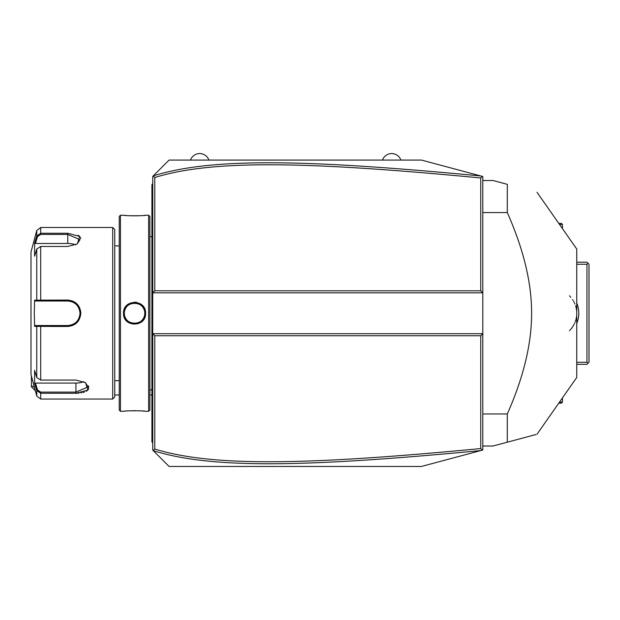 <?xml version="1.0" encoding="UTF-8"?>
<svg xmlns="http://www.w3.org/2000/svg" width="620" height="620" viewBox="0 0 620 620"><rect width="100%" height="100%" fill="white"/><g stroke="black" fill="none" stroke-linecap="round" stroke-linejoin="round"><path stroke-width="0.93" d="M480.748 335.738L482.794 333.692L482.794 450.035L421.515 466.449L169.074 466.449L152.729 450.112L152.729 292.841L482.794 292.841L482.794 333.692L152.729 333.692L154.775 335.738L154.775 449.027C212.412 466.914 306.474 465.186 480.748 448.57L480.748 335.738L154.775 335.738M482.794 292.841L482.794 176.499L482.174 176.336L480.748 177.963C306.869 161.401 212.73 159.557 154.775 177.506L154.775 290.803L480.748 290.803L482.794 292.841M154.775 290.803L152.729 292.841L152.729 176.421L169.074 160.084L421.515 160.084L482.174 176.336M153.179 450.554L154.775 449.027M153.179 175.979L154.775 177.506M480.771 175.964C306.009 159.356 211.776 157.457 153.256 175.902M480.748 290.803L480.748 177.963M482.174 450.197L480.748 448.57M153.256 450.639C211.443 469.014 305.613 467.24 480.771 450.577M152.729 183.776L151.916 184.59L151.916 185.411L152.729 184.59L151.916 185.411L151.916 207.057L152.729 207.057L151.916 207.057L151.916 215.272L152.729 215.272M152.729 223.526L151.916 223.603L151.916 215.272M152.729 235.53L151.916 235.453L151.916 223.603M152.729 391.003L151.916 391.081L151.916 235.453M152.729 403.015L151.916 402.93L151.916 391.081M152.729 442.757L151.916 441.944L151.916 402.93M151.916 441.122L152.729 441.944L151.916 441.122M148.645 215.233L148.645 411.308L149.869 410.084L149.869 216.458L148.645 215.233L145.584 215.233C146.18 215.923 122.892 215.915 123.519 215.233L123.907 215.272M136.625 302.343L134.47 302.149M148.645 411.308L145.584 411.308C146.212 410.618 122.923 410.618 123.519 411.308L120.458 411.308L120.458 215.233L123.519 215.233M123.519 313.271C122.892 298.91 146.212 298.91 145.584 313.271C146.219 327.624 122.892 327.631 123.519 313.271L124.341 313.271C123.706 300.096 145.398 300.096 144.762 313.271C145.406 326.438 123.706 326.438 124.341 313.271A10.214 10.214 0 0 0 124.357 313.89M124.806 215.365L126.821 215.551M128.138 215.651L129.037 215.706M130.208 215.768L131.719 215.822M133.424 215.853L134.548 215.861M135.78 215.853L137.4 215.822M138.919 215.76L140.105 215.706M144.313 215.365L145.196 215.272M145.584 411.308L145.196 411.262M144.305 411.168L142.321 410.99M140.972 410.889L140.105 410.835M138.865 410.773L137.392 410.719M135.702 410.68L134.517 410.673M133.37 410.68L131.696 410.719M130.192 410.773L128.937 410.835M128.092 410.889L126.813 410.982M124.791 411.168L123.907 411.262M120.458 411.308L119.234 410.084L119.234 216.458L120.458 215.233M112.7 227.486L112.7 399.048L114.739 397.009L114.739 229.524L112.7 227.486L40.703 227.486L40.703 233.26L67.766 233.26L79.732 236.46L77.322 243.892L67.766 246.458L40.703 246.458L36.758 249.054L34.596 256.145L34.596 243.032L36.758 235.949L40.703 233.26L40.703 234.43L67.766 234.438L80.019 239.684L77.012 244.078M80.817 238.646L80.36 237.282M79.507 236.251L78.05 235.244M36.758 249.054L36.758 300.165L37.549 301.01L67.766 301.01C75.183 301.723 79.267 305.815 80.019 313.271L80.832 313.271C80.027 321.307 75.663 325.709 67.766 326.469L34.596 326.376L34.286 313.271L34.596 300.158L67.766 300.072C75.656 300.816 80.019 305.218 80.832 313.271L80.484 310.217M79.817 308.156L79.531 307.52M78.608 305.9L77.957 305.001M67.836 300.072L67.766 301.01A12.253 12.253 0 0 1 68.456 301.033M112.7 399.048L40.703 399.048L40.703 393.274L75.934 393.274L40.703 393.274L36.758 390.585L36.758 396.025L31 374.542L31 251.991L36.758 230.516L36.758 235.949L37.549 236.561L40.703 234.43M80.019 313.271C79.267 320.726 75.183 324.81 67.766 325.523L40.703 325.523L67.766 325.523A12.253 12.253 0 0 0 68.456 325.5M85.18 382.455L88.187 386.849L75.934 392.103L40.703 392.103L37.549 389.98L36.758 390.585L34.596 383.501L34.596 370.388L36.758 377.479L40.703 380.076L75.934 380.076L85.49 382.649L87.908 390.065L75.934 393.274L79.011 393.134M80.91 392.902L81.871 392.739M83.002 392.483L84.475 392.049M86.219 391.298L87.676 390.282M88.536 389.252L88.614 385.896M51.018 326.469L67.766 326.469L67.766 325.523M37.549 389.98L35.441 383.075L75.934 383.075A12.253 6.13 0 0 0 83.708 381.68M34.596 243.032L35.441 243.466L37.549 236.561M35.441 243.466L67.766 243.466A12.253 6.13 180 0 1 75.539 244.853M35.441 301.01L37.549 301.01L35.441 301.01L34.596 300.158M37.797 301.01L40.005 301.01M40.703 246.458L40.703 301.01L67.766 301.01M69.153 301.095A12.253 12.253 0 0 1 70.548 301.336M71.912 301.738A12.253 12.253 0 0 1 72.579 302.002M73.858 302.637A12.253 12.253 0 0 1 75.059 303.42M76.159 304.342A12.253 12.253 0 0 1 76.663 304.846M77.593 305.947A12.253 12.253 0 0 1 78.004 306.536M79.019 308.419A12.253 12.253 0 0 1 79.282 309.086M79.693 310.45A12.253 12.253 0 0 1 79.934 311.852M79.996 312.558A12.253 12.253 0 0 1 79.996 313.976M79.934 314.689A12.253 12.253 0 0 1 79.693 316.084M79.282 317.456A12.253 12.253 0 0 1 79.019 318.114M78.004 320.005A12.253 12.253 0 0 1 77.593 320.587M76.671 321.687A12.253 12.253 0 0 1 76.159 322.191M75.059 323.113A12.253 12.253 0 0 1 73.865 323.896M72.579 324.539A12.253 12.253 0 0 1 71.92 324.795M70.548 325.198A12.253 12.253 0 0 1 69.161 325.446M36.758 377.479L36.758 326.376L37.549 325.523L35.441 325.523L40.703 325.523L40.703 380.076M37.797 325.523L40.005 325.523M34.596 326.376L35.441 325.523M34.596 383.501L35.441 383.075M124.418 314.51A10.214 10.214 0 0 0 124.511 315.131M124.643 315.743A10.214 10.214 0 0 0 124.814 316.347M125.023 316.944A10.214 10.214 0 0 0 125.868 318.634M126.209 319.161A10.214 10.214 0 0 0 126.589 319.664M126.999 320.145A10.214 10.214 0 0 0 127.441 320.594M127.906 321.021A10.214 10.214 0 0 0 128.402 321.416M128.913 321.78A10.214 10.214 0 0 0 130.006 322.416M130.58 322.671A10.214 10.214 0 0 0 131.161 322.904M131.766 323.09A10.214 10.214 0 0 0 132.37 323.245M132.99 323.361A10.214 10.214 0 0 0 133.61 323.438M134.238 323.477A10.214 10.214 0 0 0 134.866 323.477M135.493 323.438A10.214 10.214 0 0 0 136.113 323.361M136.733 323.245A10.214 10.214 0 0 0 137.346 323.09M137.942 322.904A10.214 10.214 0 0 0 138.531 322.671M139.097 322.416A10.214 10.214 0 0 0 140.19 321.78M140.709 321.416A10.214 10.214 0 0 0 141.197 321.021M141.662 320.594A10.214 10.214 0 0 0 142.104 320.145M142.515 319.664A10.214 10.214 0 0 0 142.894 319.161M143.243 318.634A10.214 10.214 0 0 0 144.08 316.944M144.29 316.347A10.214 10.214 0 0 0 144.46 315.743M144.592 315.131A10.214 10.214 0 0 0 144.692 314.51M144.747 313.89A10.214 10.214 0 0 0 144.747 312.643M124.341 313.271A10.214 10.214 0 0 1 124.357 312.643M124.418 312.023A10.214 10.214 0 0 1 124.511 311.403M124.643 310.791A10.214 10.214 0 0 1 124.814 310.186M125.023 309.589A10.214 10.214 0 0 1 125.868 307.9M126.209 307.373A10.214 10.214 0 0 1 126.589 306.869M126.999 306.388A10.214 10.214 0 0 1 127.441 305.939M127.906 305.513A10.214 10.214 0 0 1 128.402 305.118M128.913 304.753A10.214 10.214 0 0 1 130.006 304.126M130.58 303.862A10.214 10.214 0 0 1 131.161 303.637M131.766 303.444A10.214 10.214 0 0 1 132.37 303.288M132.99 303.172A10.214 10.214 0 0 1 133.61 303.103M134.238 303.064A10.214 10.214 0 0 1 134.866 303.064M135.493 303.103A10.214 10.214 0 0 1 136.113 303.172M136.733 303.288A10.214 10.214 0 0 1 137.338 303.444M137.942 303.637A10.214 10.214 0 0 1 138.524 303.862M139.097 304.126A10.214 10.214 0 0 1 140.19 304.753M140.709 305.118A10.214 10.214 0 0 1 141.197 305.513M141.662 305.939A10.214 10.214 0 0 1 142.104 306.388M142.515 306.869A10.214 10.214 0 0 1 142.894 307.373M143.243 307.9A10.214 10.214 0 0 1 144.08 309.589M144.29 310.186A10.214 10.214 0 0 1 144.46 310.791M144.592 311.403A10.214 10.214 0 0 1 144.692 312.023M114.739 394.963L119.234 394.963M149.869 394.963L151.916 394.963M34.41 387.26L31.411 385.702L31.411 376.069M35.332 390.724L31.411 386.795L31.411 385.702M400.892 160.084A9.734 9.734 0 0 0 382.509 160.084M208.901 160.084A9.734 9.734 0 0 0 190.518 160.084M576.747 264.252L586.954 264.252L587.977 263.229L589 264.252L589 362.289L586.954 364.328L576.747 364.328M587.977 363.304L586.954 362.289L576.747 362.289M586.954 264.252L586.954 362.289M576.747 303.056A26.552 26.552 0 0 1 576.747 323.477M587.977 263.229L586.954 262.206L576.747 262.206M576.631 310.946L576.592 310.512M576.468 309.589L576.313 308.675M576.282 308.543L576.12 307.753M575.887 306.838L575.608 305.892M574.965 304.102L574.585 303.203M574.159 302.312L573.554 301.18M573.004 300.251L572.562 299.576M570.85 297.321L570.462 296.879M569.919 296.298L569.423 295.794M576.732 314.185L576.678 315.076M576.468 316.944L576.313 317.866M576.282 318.006L576.12 318.781M575.887 319.703L575.616 320.618M575.562 320.803L575.314 321.524M574.965 322.431L574.585 323.338M574.159 324.221L572.275 327.383M572.136 327.577L571.57 328.329M571.454 328.484L570.454 329.67M569.919 330.243L569.423 330.739M559.504 224.424L562.448 224.424L562.448 228.625M558.79 223.401L561.425 223.401L562.448 224.424M558.79 403.139L561.425 403.139L562.448 402.117L559.504 402.117M562.448 402.117L562.448 397.908M482.794 212.567L507.3 212.567C523.575 249.294 531.681 282.86 531.611 313.271C531.673 343.689 523.567 377.255 507.3 413.974L507.3 442.2L493.001 446.028L482.794 446.028M482.794 413.974L507.3 413.974M482.794 180.505L493.001 180.505L507.3 184.342L507.3 212.567M537.013 192.301L576.747 249.046L576.747 377.487L537.013 434.24M507.3 442.2C547.692 431.373 547.692 431.373 507.3 442.2L535.936 434.527M507.3 184.342C547.692 195.161 547.692 195.161 507.3 184.342C547.692 195.161 547.692 195.161 507.3 184.342M151.916 243.784L152.729 243.784M151.916 382.749L152.729 382.749M151.916 411.262L152.729 411.262M151.916 419.476L152.729 419.476M145.584 313.271L144.762 313.271M67.766 233.26L67.766 243.466M40.703 393.274L40.703 392.103M75.934 393.274L75.934 383.075M151.916 389.864L149.869 389.864M151.916 236.677L149.869 236.677M114.739 245.869L119.234 245.869M114.739 380.672L119.234 380.672M36.758 230.516L40.703 227.486M36.758 396.025L40.703 399.048"/></g></svg>

